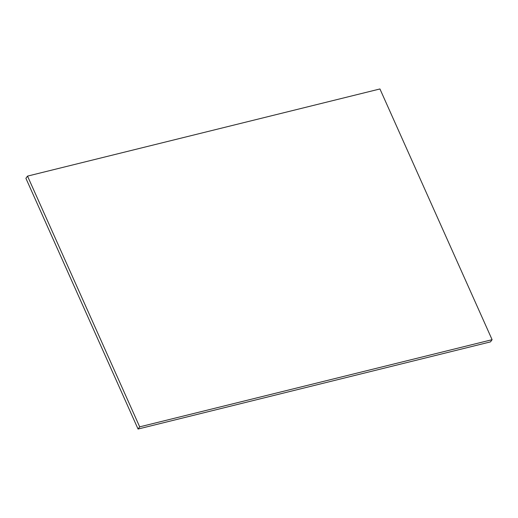 <?xml version="1.0" encoding="UTF-8"?>
<svg xmlns="http://www.w3.org/2000/svg" width="518" height="518" viewBox="0 0 518 518"><rect width="100%" height="100%" fill="white"/><g stroke="black" fill="none" stroke-linecap="round" stroke-linejoin="round"><path stroke-width="0.78" d="M379.94 88.96L492.1 339.691L490.475 341.886L492.1 339.691L139.685 426.851L27.525 176.114L379.94 88.96L492.1 339.691L139.685 426.851L138.06 429.04L139.685 426.851L27.525 176.114L25.9 178.309L27.525 176.114L379.94 88.96M25.9 178.309L138.06 429.04L490.475 341.886L138.06 429.04L25.9 178.309"/></g></svg>
